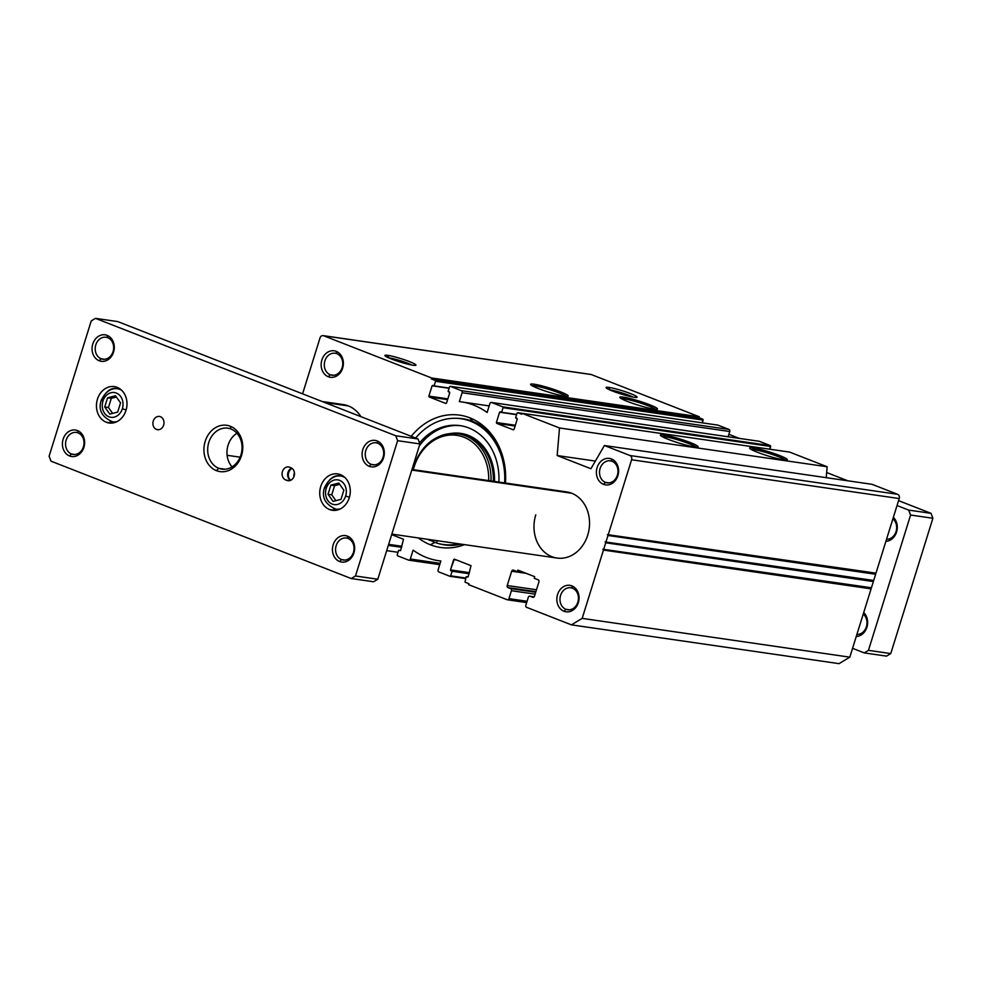 <?xml version="1.0" encoding="UTF-8"?>
<svg xmlns="http://www.w3.org/2000/svg" width="982" height="982" viewBox="0 0 982 982"><rect width="100%" height="100%" fill="white"/><g stroke="black" fill="none" stroke-linecap="round" stroke-linejoin="round"><path stroke-width="1.47" d="M561.287 491.724A33.425 27.656 98.2 0 1 587.727 535.116A33.425 27.656 98.2 0 1 551.872 556.696A33.425 27.656 98.2 0 1 535.791 514.813A33.425 27.656 -81.8 0 0 556.966 558.046A33.425 27.656 -81.8 0 0 587.727 535.116A33.425 27.656 -81.8 0 0 566.553 491.884L411.974 469.482M623.963 398.802L623.312 397.133A19.726 2.099 17.3 0 0 619.851 397.501A19.726 2.099 17.3 0 0 633.537 403.663A19.726 2.099 17.3 0 0 653.951 409.113A19.726 2.099 17.3 0 0 657.289 409.163A19.726 2.099 17.3 0 0 645.628 403.234A19.726 2.099 17.3 0 0 623.312 397.133L623.963 398.802A18.388 1.952 17.3 0 0 621.287 398.643A18.388 1.952 -162.7 0 1 623.963 398.802L623.631 399.834L623.963 398.802A18.388 1.952 -162.7 0 1 641.921 403.528A18.388 1.952 -162.7 0 1 655.46 409.285A18.388 1.952 17.3 0 0 641.921 403.528A18.388 1.952 17.3 0 0 623.963 398.802M664.568 436.634L663.93 434.952A19.726 2.099 17.3 0 0 660.456 435.333A19.726 2.099 17.3 0 0 674.155 441.495A19.726 2.099 17.3 0 0 694.569 446.933A19.726 2.099 17.3 0 0 697.895 446.994A19.726 2.099 17.3 0 0 686.246 441.065A19.726 2.099 17.3 0 0 663.93 434.952L664.568 436.634A18.388 1.952 17.3 0 0 661.893 436.462A18.388 1.952 -162.7 0 1 664.568 436.634L664.249 437.665L664.568 436.634A18.388 1.952 -162.7 0 1 682.539 441.348A18.388 1.952 -162.7 0 1 696.066 447.105A18.388 1.952 17.3 0 0 682.539 441.348A18.388 1.952 17.3 0 0 664.568 436.634M753.783 449.56L753.133 447.89A19.726 2.099 17.3 0 0 749.671 448.258A19.726 2.099 17.3 0 0 763.37 454.421A19.726 2.099 17.3 0 0 783.771 459.871A19.726 2.099 17.3 0 0 787.11 459.92A19.726 2.099 17.3 0 0 775.461 453.991A19.726 2.099 17.3 0 0 753.133 447.89L753.783 449.56A18.388 1.952 17.3 0 0 751.107 449.4A18.388 1.952 -162.7 0 1 753.783 449.56L753.464 450.591L753.783 449.56A18.388 1.952 -162.7 0 1 771.742 454.285A18.388 1.952 -162.7 0 1 785.281 460.042A18.388 1.952 17.3 0 0 771.742 454.285A18.388 1.952 17.3 0 0 753.783 449.56M534.748 385.877L534.098 384.195A19.726 2.099 17.3 0 0 530.636 384.576A19.726 2.099 17.3 0 0 544.335 390.738A19.726 2.099 17.3 0 0 564.736 396.176A19.726 2.099 17.3 0 0 568.075 396.237A19.726 2.099 17.3 0 0 556.426 390.308A19.726 2.099 17.3 0 0 534.098 384.195L534.748 385.877A18.388 1.952 17.3 0 0 532.072 385.705A18.388 1.952 -162.7 0 1 534.748 385.877L534.429 386.908L534.748 385.877A18.388 1.952 -162.7 0 1 552.706 390.591A18.388 1.952 -162.7 0 1 566.246 396.347A18.388 1.952 17.3 0 0 552.706 390.591A18.388 1.952 17.3 0 0 534.748 385.877M388.737 357.792L387.804 355.349A16.264 1.731 17.3 0 0 384.944 355.656A16.264 1.731 17.3 0 0 396.237 360.738A16.264 1.731 17.3 0 0 413.066 365.23A16.264 1.731 17.3 0 0 415.816 365.279A16.264 1.731 17.3 0 0 406.204 360.394A16.264 1.731 17.3 0 0 387.804 355.349L388.737 357.792A14.313 1.522 17.3 0 0 388.43 357.743A14.313 1.522 -162.7 0 1 388.737 357.792L388.737 357.792A14.313 1.522 -162.7 0 1 411.765 365.009A14.313 1.522 17.3 0 0 388.737 357.792M609.908 389.842L608.975 387.411A16.264 1.731 17.3 0 0 606.115 387.718A16.264 1.731 17.3 0 0 617.408 392.8A16.264 1.731 17.3 0 0 634.237 397.28A16.264 1.731 17.3 0 0 636.987 397.329A16.264 1.731 17.3 0 0 627.375 392.444A16.264 1.731 17.3 0 0 608.975 387.411L609.908 389.842A14.313 1.522 17.3 0 0 609.601 389.805A14.313 1.522 -162.7 0 1 609.908 389.842L609.908 389.842A14.313 1.522 -162.7 0 1 632.936 397.072A14.313 1.522 17.3 0 0 609.908 389.842M336.814 353.68L336.225 351.347A13.367 11.06 -81.8 0 0 321.875 359.989A13.367 11.06 -81.8 0 0 328.307 376.744L330.234 374.768A11.109 9.194 98.2 0 1 324.895 360.848A11.109 9.194 98.2 0 1 336.814 353.68A11.109 9.194 -81.8 0 0 335.12 353.238A11.109 9.194 -81.8 0 0 324.625 361.867A11.109 9.194 -81.8 0 0 330.234 374.768L333.684 375.271L330.234 374.768A11.109 9.194 -81.8 0 0 331.928 375.222A11.109 9.194 -81.8 0 0 342.423 366.581A11.109 9.194 -81.8 0 0 336.814 353.68A11.109 9.194 98.2 0 1 342.153 367.599A11.109 9.194 98.2 0 1 330.234 374.768L328.307 376.744A13.367 11.06 -81.8 0 0 342.657 368.103A13.367 11.06 -81.8 0 0 336.225 351.347L336.814 353.68M572.494 588.218L571.905 585.886A13.367 11.06 -81.8 0 0 557.567 594.515A13.367 11.06 -81.8 0 0 563.999 611.27L565.927 609.306A11.109 9.194 98.2 0 1 560.587 595.387A11.109 9.194 98.2 0 1 572.494 588.218A11.109 9.194 -81.8 0 0 570.812 587.764A11.109 9.194 -81.8 0 0 560.317 596.405A11.109 9.194 -81.8 0 0 565.927 609.306L569.364 609.81L565.927 609.306A11.109 9.194 -81.8 0 0 567.621 609.761A11.109 9.194 -81.8 0 0 578.116 601.119A11.109 9.194 -81.8 0 0 572.494 588.218A11.109 9.194 98.2 0 1 577.846 602.138A11.109 9.194 98.2 0 1 565.927 609.306L563.999 611.27A13.367 11.06 -81.8 0 0 578.337 602.641A13.367 11.06 -81.8 0 0 571.905 585.886L572.494 588.218M612.032 461.282L611.442 458.95A13.367 11.06 -81.8 0 0 597.105 467.592A13.367 11.06 -81.8 0 0 603.537 484.347L605.464 482.383A11.109 9.194 98.2 0 1 600.125 468.463A11.109 9.194 98.2 0 1 612.032 461.282A11.109 9.194 -81.8 0 0 610.338 460.84A11.109 9.194 -81.8 0 0 599.842 469.47A11.109 9.194 -81.8 0 0 605.464 482.383L608.901 482.874L605.464 482.383A11.109 9.194 -81.8 0 0 607.158 482.825A11.109 9.194 -81.8 0 0 617.653 474.183A11.109 9.194 -81.8 0 0 612.032 461.282A11.109 9.194 98.2 0 1 617.383 475.202A11.109 9.194 98.2 0 1 605.464 482.383L603.537 484.347A13.367 11.06 -81.8 0 0 617.874 475.705A13.367 11.06 -81.8 0 0 611.442 458.95L612.032 461.282M472.673 421.339L469.875 417.853A66.85 55.299 -81.8 0 0 411.225 436.315A66.85 55.299 98.2 0 1 469.875 417.853L472.673 421.339A63.732 52.721 -81.8 0 0 456.814 418.32A63.732 52.721 98.2 0 1 472.673 421.339A63.732 52.721 98.2 0 1 495.48 439.948A63.732 52.721 -81.8 0 0 472.673 421.339M418.332 537.952A66.85 55.299 -81.8 0 0 430.349 544.777L434.977 542.359A63.732 52.721 98.2 0 1 431.061 540.603A63.732 52.721 -81.8 0 0 434.977 542.359A63.732 52.721 -81.8 0 0 436.585 542.948A63.732 52.721 98.2 0 1 434.977 542.359L430.349 544.777A66.85 55.299 -81.8 0 0 464.511 544.642A66.85 55.299 98.2 0 1 430.349 544.777A66.85 55.299 98.2 0 1 418.332 537.952M462.006 418.872A63.511 52.537 98.2 0 1 475.889 422.997L474.024 422.726A63.511 52.537 98.2 0 1 504.613 482.911A63.511 52.537 -81.8 0 0 474.024 422.726L475.889 422.997A63.511 52.537 98.2 0 1 497.579 443.643A63.511 52.537 -81.8 0 0 475.889 422.997A63.511 52.537 -81.8 0 0 462.939 418.995L461.074 418.725A63.511 52.537 98.2 0 1 474.024 422.726A63.511 52.537 -81.8 0 0 415.668 438.046A63.511 52.537 98.2 0 1 461.074 418.725M458.803 543.819A63.511 52.537 98.2 0 1 442.857 544.433A63.511 52.537 98.2 0 1 436.548 543.034L437.285 540.701L436.548 543.034A63.511 52.537 -81.8 0 0 458.803 543.819M442.857 544.433L444.723 544.703A63.511 52.537 -81.8 0 0 460.668 544.089A63.511 52.537 98.2 0 1 443.79 544.556M453.132 425.623L451.278 425.353A56.551 46.78 -81.8 0 0 419.547 442.931A56.551 46.78 98.2 0 1 451.278 425.353L453.132 425.623A56.551 46.78 -81.8 0 0 419.314 445.889A56.551 46.78 98.2 0 1 453.132 425.623A56.551 46.78 98.2 0 1 461.012 425.771A56.551 46.78 -81.8 0 0 453.132 425.623M491.012 480.935A48.13 39.82 -81.8 0 0 465.272 435.75A48.13 39.82 -81.8 0 0 457.943 433.811A48.13 39.82 98.2 0 1 465.272 435.75L467.592 436.094A48.13 39.82 -81.8 0 0 460.263 434.154A48.13 39.82 98.2 0 1 467.592 436.094A48.13 39.82 98.2 0 1 493.332 481.266A48.13 39.82 -81.8 0 0 467.592 436.094L465.272 435.75A48.13 39.82 98.2 0 1 491.012 480.935M412.857 469.605A48.13 39.82 98.2 0 1 413.655 466.831L414.023 467.199A46.461 38.433 98.2 0 1 463.848 437.199A46.461 38.433 98.2 0 1 488.705 480.603A46.461 38.433 -81.8 0 0 463.848 437.199A46.461 38.433 -81.8 0 0 414.023 467.199L413.655 466.831A48.13 39.82 98.2 0 1 457.943 433.811C436.941 432.596 422.076 443.606 413.348 466.843L412.575 469.568M494.486 481.438A48.965 40.508 -81.8 0 0 468.304 435.357A48.965 40.508 -81.8 0 0 449.621 433.651A48.965 40.508 98.2 0 1 468.304 435.357A48.965 40.508 98.2 0 1 494.486 481.438M413.312 469.678A46.461 38.433 98.2 0 1 414.023 467.199A46.461 38.433 -81.8 0 0 413.312 469.678M438.647 543.611A63.732 52.721 -81.8 0 0 461.27 544.175A63.732 52.721 98.2 0 1 438.647 543.611M432.019 539.928L431.773 540.714L432.019 539.928M498.881 482.076A56.551 46.78 -81.8 0 0 460.079 425.623A56.551 46.78 -81.8 0 0 451.278 425.353A56.551 46.78 98.2 0 1 498.881 482.076M430.153 539.67L429.92 540.444L431.773 540.714L429.92 540.444A63.511 52.537 98.2 0 1 427.747 539.314A63.511 52.537 -81.8 0 0 429.92 540.444L430.153 539.67M505.497 483.034A66.85 55.299 -81.8 0 0 494.658 438.659A66.85 55.299 -81.8 0 0 469.875 417.853A66.85 55.299 98.2 0 1 505.497 483.034M337.992 404.424A33.425 27.656 98.2 0 1 360.946 416.663A33.425 27.656 -81.8 0 0 343.258 404.584L322.28 401.54M849.811 657.167L871.095 588.856L603.451 550.067L582.179 618.378L849.811 657.167L582.179 618.378L571.426 624.859L526.634 607.342A1.669 1.387 98.2 0 1 525.836 605.243L528.304 597.314A1.669 1.387 98.2 0 1 530.096 596.234L532.686 597.252A1.669 1.387 -81.8 0 0 534.478 596.172L538.934 581.896A1.669 1.387 -81.8 0 0 538.124 579.797L534.233 578.275L534.724 576.692L517.845 570.088L517.354 571.684L513.463 570.149A1.669 1.387 -81.8 0 0 511.671 571.229L507.215 585.518A1.669 1.387 -81.8 0 0 508.025 587.604L510.615 588.623A1.669 1.387 98.2 0 1 511.426 590.722L508.958 598.652A1.669 1.387 98.2 0 1 507.166 599.732L468.598 584.658L468.905 583.701L465.002 582.179L466.119 576.741L468.132 576.815L471.029 565.669L454.298 559.139L450.48 569.916L452.101 571.254L450.664 575.857L449.94 576.299L438.905 571.978A1.669 1.387 98.2 0 1 438.107 569.879L440.881 560.992A80.217 66.359 98.2 0 1 438.61 560.71A80.217 66.359 98.2 0 1 413.091 550.129L410.329 559.028A1.669 1.387 98.2 0 1 408.537 560.096L397.501 555.787L397.17 554.953L398.606 550.35L400.619 550.423L403.516 539.278L391.671 534.638L403.516 539.278L400.619 550.423L398.606 550.35L400.521 550.632L398.606 550.35L397.17 554.953L397.501 555.787L408.537 560.096A1.669 1.387 -81.8 0 0 410.329 559.028L440.145 563.349L410.329 559.028L413.091 550.129A80.217 66.359 -81.8 0 0 440.881 560.992L438.107 569.879A1.669 1.387 -81.8 0 0 438.905 571.978L449.94 576.299L465.714 578.042L450.664 575.857L452.101 571.254L469.101 573.721L450.799 570.751L469.187 573.414L450.799 570.751L450.48 569.916L469.421 572.666L450.48 569.916L453.684 559.605L456.581 560.022L453.684 559.605L454.408 559.175L471.029 565.669L468.132 576.815L466.119 576.741L468.033 577.023L466.119 576.741L465.002 582.179L468.905 583.701L468.598 584.658L507.166 599.732A1.669 1.387 -81.8 0 0 508.958 598.652L527.064 601.279L508.958 598.652L511.426 590.722L535.116 594.147L511.426 590.722A1.669 1.387 -81.8 0 0 510.615 588.623L535.706 592.256L508.025 587.604L535.89 591.643L508.025 587.604A1.669 1.387 98.2 0 1 507.215 585.518L536.479 589.752L507.215 585.518L511.671 571.229L526.131 573.328L511.671 571.229A1.669 1.387 98.2 0 1 513.463 570.149L517.354 571.684L524.584 572.727L517.354 571.684L517.845 570.088L534.724 576.692L534.233 578.275L538.124 579.797A1.669 1.387 98.2 0 1 538.934 581.896L534.478 596.172A1.669 1.387 98.2 0 1 532.686 597.252L530.096 596.234L534.134 596.823L530.096 596.234A1.669 1.387 -81.8 0 0 528.304 597.314L525.836 605.243A1.669 1.387 -81.8 0 0 526.634 607.342L571.426 624.859L839.058 663.648L571.426 624.859L582.179 618.378L603.451 550.067L871.095 588.856L870.482 588.009L602.85 549.22L603.451 550.067L602.85 549.22L871.439 587.764L602.85 549.22L871.439 587.764L873.366 581.565L605.722 542.776L603.795 548.975L605.722 542.776L873.366 581.565L872.753 580.706L605.121 541.917L605.722 542.776L605.121 541.917L873.71 580.46L605.121 541.917L873.71 580.46L875.637 574.261L608.005 535.472L606.066 541.671L608.005 535.472L875.637 574.261L875.036 573.402L607.392 534.613L608.005 535.472L607.392 534.613L875.036 573.402L607.392 534.613L875.981 573.157L899.217 498.549L631.586 459.76L608.349 534.368L631.586 459.76L899.217 498.549A3.388 2.799 -81.8 0 0 897.597 494.302L629.953 455.513A3.388 2.799 98.2 0 1 631.586 459.76A3.388 2.799 -81.8 0 0 629.953 455.513L897.597 494.302L872.028 484.31L604.396 445.521L629.953 455.513L604.396 445.521L872.028 484.31L897.597 494.302A3.388 2.799 98.2 0 1 899.217 498.549L875.981 573.157L875.036 573.402L875.637 574.261L873.71 580.46L872.753 580.706L873.366 581.565L871.439 587.764L870.482 588.009L871.095 588.856L849.811 657.167L839.058 663.648L849.811 657.167M590.918 468.733L604.396 445.521L590.918 468.733L557.175 455.538L590.918 468.733M595.374 461.074L557.175 455.538L595.374 461.074M826.218 477.669L827.151 466.757L559.507 427.968L557.175 455.538L559.507 427.968L827.151 466.757L789.614 452.088L521.97 413.299L559.507 427.968L521.97 413.299L789.614 452.088L827.151 466.757L826.218 477.669M753.133 447.89A19.726 2.099 -162.7 0 1 779.426 455.464A19.726 2.099 -162.7 0 1 783.771 459.871A19.726 2.099 -162.7 0 1 757.49 452.285A19.726 2.099 -162.7 0 1 753.133 447.89M663.93 434.952A19.726 2.099 -162.7 0 1 690.211 442.538A19.726 2.099 -162.7 0 1 694.569 446.933A19.726 2.099 -162.7 0 1 668.276 439.359A19.726 2.099 -162.7 0 1 663.93 434.952M521.675 414.244L521.97 413.299L521.675 414.244L517.784 412.722L521.675 414.244M521.97 413.336L517.784 412.722L521.97 413.336M517.072 413.164L515.636 417.755L517.072 413.164M516.937 418.271L515.636 417.755L517.256 419.105L516.937 418.271M514.04 429.416L517.256 419.105L514.04 429.416M515.096 426.016L496.708 423.352L513.328 429.846L496.708 423.352L515.096 426.016M515.341 425.267L496.389 422.518L496.708 423.352L496.389 422.518L515.341 425.267M516.593 414.662L499.593 412.207L496.389 422.518L499.593 412.207L516.593 414.662M500.317 411.765L499.593 412.207L501.618 412.28L500.317 411.765M516.667 414.453L501.618 412.28L516.667 414.453M769.827 449.216L770.686 446.466L503.042 407.677L501.618 412.28L503.042 407.677L770.686 446.466L770.367 445.632L502.723 406.843L503.042 407.677L502.723 406.843L770.367 445.632L759.332 441.311L491.687 402.522L502.723 406.843L491.687 402.522L759.332 441.311A1.669 1.387 -81.8 0 0 758.804 441.237A1.669 1.387 98.2 0 1 759.332 441.311L770.367 445.632L769.827 449.216M489.895 403.602A1.669 1.387 98.2 0 1 491.687 402.522A1.669 1.387 -81.8 0 0 489.895 403.602L487.121 412.501L489.895 403.602M459.343 401.638A80.217 66.359 98.2 0 1 461.614 401.92A80.217 66.359 98.2 0 1 487.121 412.501A80.217 66.359 -81.8 0 0 459.343 401.638L462.117 392.739L459.343 401.638M728.128 436.757L729.749 431.528L462.117 392.739L729.749 431.528A1.669 1.387 -81.8 0 0 728.951 429.441L461.307 390.652A1.669 1.387 98.2 0 1 462.117 392.739A1.669 1.387 -81.8 0 0 461.307 390.652L728.951 429.441L717.916 425.12L450.272 386.331L461.307 390.652L450.272 386.331L717.805 425.096L728.951 429.441A1.669 1.387 98.2 0 1 729.749 431.528L728.128 436.757M449.56 386.761L448.123 391.364L449.56 386.761M449.425 391.879L448.123 391.364L449.744 392.714L449.425 391.879M446.54 403.025L449.744 392.714L446.54 403.025M447.596 399.625L429.195 396.961L445.816 403.455L429.195 396.961L447.596 399.625M447.829 398.864L428.876 396.127L429.195 396.961L428.876 396.127L447.829 398.864M449.093 388.271L432.092 385.803L428.876 396.127L432.092 385.803L449.093 388.271M432.804 385.374L432.092 385.803L434.105 385.889L432.804 385.374M449.155 388.062L434.105 385.889L449.155 388.062M590.231 374.387A3.388 2.799 98.2 0 1 591.274 374.547L699.258 416.761L698.963 417.718L702.854 419.24L702.314 422.849L703.173 420.075L435.542 381.286L434.105 385.889L435.542 381.286L703.173 420.075L702.854 419.24L435.222 380.451L435.542 381.286L435.222 380.451L702.854 419.24L698.963 417.718L431.319 378.917L435.222 380.451L431.319 378.917L698.963 417.718L699.258 416.761L431.614 377.972L431.319 378.917L431.614 377.972L699.258 416.761L591.274 374.547L323.643 335.758L431.614 377.972L323.643 335.758L591.274 374.547A3.388 2.799 -81.8 0 0 590.759 374.412L323.127 335.623A3.388 2.799 98.2 0 1 323.643 335.758A3.388 2.799 -81.8 0 0 320.009 337.943A3.388 2.799 98.2 0 1 323.127 335.623M608.975 387.411A16.264 1.731 -162.7 0 1 630.653 393.659A16.264 1.731 -162.7 0 1 634.237 397.28A16.264 1.731 -162.7 0 1 612.572 391.032A16.264 1.731 -162.7 0 1 608.975 387.411M387.804 355.349A16.264 1.731 -162.7 0 1 409.469 361.597A16.264 1.731 -162.7 0 1 413.066 365.23A16.264 1.731 -162.7 0 1 391.388 358.982A16.264 1.731 -162.7 0 1 387.804 355.349M534.098 384.195A19.726 2.099 -162.7 0 1 560.391 391.781A19.726 2.099 -162.7 0 1 564.736 396.176A19.726 2.099 -162.7 0 1 538.455 388.602A19.726 2.099 -162.7 0 1 534.098 384.195M623.312 397.133A19.726 2.099 -162.7 0 1 649.593 404.707A19.726 2.099 -162.7 0 1 653.951 409.113A19.726 2.099 -162.7 0 1 627.67 401.528A19.726 2.099 -162.7 0 1 623.312 397.133M302.591 393.843L320.009 337.943L302.591 393.843M398.005 552.289L386.687 550.644L398.005 552.289M401.589 547.33L388.32 545.403L401.589 547.33M401.687 547.023L388.418 545.096L401.687 547.023M401.92 546.262L388.651 544.347L401.92 546.262M450.149 576.324L465.554 578.558L450.051 576.324M611.442 458.95A13.367 11.06 98.2 0 1 617.874 475.705A13.367 11.06 98.2 0 1 603.537 484.347A13.367 11.06 98.2 0 1 597.105 467.592A13.367 11.06 98.2 0 1 611.442 458.95M571.905 585.886A13.367 11.06 98.2 0 1 578.337 602.641A13.367 11.06 98.2 0 1 563.999 611.27A13.367 11.06 98.2 0 1 557.567 594.515A13.367 11.06 98.2 0 1 571.905 585.886M336.225 351.347A13.367 11.06 98.2 0 1 342.657 368.103A13.367 11.06 98.2 0 1 328.307 376.744A13.367 11.06 98.2 0 1 321.875 359.989A13.367 11.06 98.2 0 1 336.225 351.347M886.599 539.069L887.593 539.216L886.599 539.069M856.942 634.262L857.937 634.409L856.942 634.262M411.789 470.059L571.647 493.234L411.789 470.059M324.76 402.51L348.352 405.934L324.76 402.51M377.751 443.275L377.162 440.943A13.367 11.06 -81.8 0 0 362.824 449.572A13.367 11.06 -81.8 0 0 369.257 466.327L371.184 464.363A11.109 9.194 98.2 0 1 365.832 450.443A11.109 9.194 98.2 0 1 377.751 443.275A11.109 9.194 -81.8 0 0 376.057 442.821A11.109 9.194 -81.8 0 0 365.562 451.462A11.109 9.194 -81.8 0 0 371.184 464.363L374.621 464.867L371.184 464.363A11.109 9.194 -81.8 0 0 372.865 464.817A11.109 9.194 -81.8 0 0 383.361 456.176A11.109 9.194 -81.8 0 0 377.751 443.275A11.109 9.194 98.2 0 1 383.09 457.195A11.109 9.194 98.2 0 1 371.184 464.363L369.257 466.327A13.367 11.06 -81.8 0 0 383.594 457.698A13.367 11.06 -81.8 0 0 377.162 440.943L377.751 443.275M78.069 432.902L77.48 430.57A13.367 11.06 -81.8 0 0 63.13 439.2A13.367 11.06 -81.8 0 0 69.562 455.955L71.49 453.991A11.109 9.194 98.2 0 1 66.15 440.071A11.109 9.194 98.2 0 1 78.069 432.902A11.109 9.194 -81.8 0 0 76.375 432.448A11.109 9.194 -81.8 0 0 65.88 441.09A11.109 9.194 -81.8 0 0 71.49 453.991L74.939 454.494L71.49 453.991A11.109 9.194 -81.8 0 0 73.184 454.433A11.109 9.194 -81.8 0 0 83.679 445.803A11.109 9.194 -81.8 0 0 78.069 432.902A11.109 9.194 98.2 0 1 83.409 446.822A11.109 9.194 98.2 0 1 71.49 453.991L69.562 455.955A13.367 11.06 -81.8 0 0 83.912 447.326A13.367 11.06 -81.8 0 0 77.48 430.57L78.069 432.902M348.094 538.467L347.505 536.147A13.367 11.06 -81.8 0 0 333.168 544.777A13.367 11.06 -81.8 0 0 339.6 561.532L341.527 559.568A11.109 9.194 98.2 0 1 336.188 545.648A11.109 9.194 98.2 0 1 348.094 538.467A11.109 9.194 -81.8 0 0 346.401 538.026A11.109 9.194 -81.8 0 0 335.905 546.655A11.109 9.194 -81.8 0 0 341.527 559.568L344.964 560.059L341.527 559.568A11.109 9.194 -81.8 0 0 343.221 560.01A11.109 9.194 -81.8 0 0 353.716 551.368A11.109 9.194 -81.8 0 0 348.094 538.467A11.109 9.194 98.2 0 1 353.446 552.387A11.109 9.194 98.2 0 1 341.527 559.568L339.6 561.532A13.367 11.06 -81.8 0 0 353.937 552.891A13.367 11.06 -81.8 0 0 347.505 536.147L348.094 538.467M107.713 337.698L107.124 335.365A13.367 11.06 -81.8 0 0 92.787 344.007A13.367 11.06 -81.8 0 0 99.219 360.762L101.146 358.786A11.109 9.194 98.2 0 1 95.806 344.866A11.109 9.194 98.2 0 1 107.713 337.698A11.109 9.194 -81.8 0 0 106.019 337.256A11.109 9.194 -81.8 0 0 95.524 345.885A11.109 9.194 -81.8 0 0 101.146 358.786L104.583 359.289L101.146 358.786A11.109 9.194 -81.8 0 0 102.84 359.24A11.109 9.194 -81.8 0 0 113.335 350.599A11.109 9.194 -81.8 0 0 107.713 337.698A11.109 9.194 98.2 0 1 113.065 351.617A11.109 9.194 98.2 0 1 101.146 358.786L99.219 360.762A13.367 11.06 -81.8 0 0 113.556 352.121A13.367 11.06 -81.8 0 0 107.124 335.365L107.713 337.698M230.991 429.036L230.279 426.237A23.396 19.358 -81.8 0 0 205.189 441.348A23.396 19.358 -81.8 0 0 216.445 470.66L218.753 468.304A20.683 17.111 98.2 0 1 208.81 442.391A20.683 17.111 98.2 0 1 230.991 429.036A20.683 17.111 -81.8 0 0 227.836 428.201A20.683 17.111 -81.8 0 0 208.294 444.281A20.683 17.111 -81.8 0 0 218.753 468.304L225.16 469.236L218.753 468.304A20.683 17.111 -81.8 0 0 221.907 469.138A20.683 17.111 -81.8 0 0 241.449 453.058A20.683 17.111 -81.8 0 0 230.991 429.036A20.683 17.111 98.2 0 1 240.934 454.948A20.683 17.111 98.2 0 1 218.753 468.304L216.445 470.66A23.396 19.358 -81.8 0 0 241.535 455.55A23.396 19.358 -81.8 0 0 230.279 426.237L230.991 429.036M232.071 466.892A20.683 17.111 98.2 0 1 236.957 433.234A20.683 17.111 -81.8 0 0 232.071 466.892M292.12 468.426A6.69 5.536 -81.8 0 0 288.352 474.011A6.69 5.536 -81.8 0 0 290.66 480.284A6.69 5.536 98.2 0 1 288.352 474.011A6.69 5.536 98.2 0 1 292.12 468.426M293.913 476.675A6.69 5.536 98.2 0 1 294.428 472.845A6.69 5.536 -81.8 0 0 293.913 476.675M160.434 416.724A6.69 5.536 -81.8 0 0 159.415 416.454A6.69 5.536 -81.8 0 0 153.094 421.659A6.69 5.536 -81.8 0 0 156.469 429.416L158.544 429.723L156.469 429.416A6.69 5.536 -81.8 0 0 157.488 429.686A6.69 5.536 -81.8 0 0 163.81 424.494A6.69 5.536 -81.8 0 0 160.434 416.724A6.69 5.536 98.2 0 1 163.65 425.096A6.69 5.536 98.2 0 1 156.469 429.416A6.69 5.536 98.2 0 1 153.253 421.045A6.69 5.536 98.2 0 1 160.434 416.724M340.447 474.65A18.388 15.209 -81.8 0 0 337.648 473.901A18.388 15.209 -81.8 0 0 320.279 488.201A18.388 15.209 -81.8 0 0 329.571 509.548L335.267 510.382L329.571 509.548A18.388 15.209 -81.8 0 0 332.37 510.296A18.388 15.209 -81.8 0 0 349.739 495.996A18.388 15.209 -81.8 0 0 340.447 474.65A18.388 15.209 98.2 0 1 349.297 497.678A18.388 15.209 98.2 0 1 329.571 509.548A18.388 15.209 98.2 0 1 320.733 486.52A18.388 15.209 98.2 0 1 340.447 474.65M337.145 510.075A18.388 15.209 98.2 0 1 335.635 509.069A18.388 15.209 -81.8 0 0 337.145 510.075M340.423 476A18.388 15.209 98.2 0 1 342.166 475.472A18.388 15.209 -81.8 0 0 340.423 476M345.652 496.033L349.42 497.248L345.652 496.033A12.496 10.336 98.2 0 1 332.247 504.097A12.496 10.336 98.2 0 1 326.233 488.435A12.496 10.336 98.2 0 1 339.637 480.37A12.496 10.336 98.2 0 1 345.652 496.033A12.496 10.336 -81.8 0 0 339.637 480.37A12.496 10.336 -81.8 0 0 326.233 488.435L324.551 487.526L326.233 488.435A12.496 10.336 -81.8 0 0 332.247 504.097A12.496 10.336 -81.8 0 0 345.652 496.033M344.928 477.534A16.719 13.822 -81.8 0 0 343.221 476.712A16.719 13.822 -81.8 0 0 340.68 476.037A16.719 13.822 98.2 0 1 343.221 476.712L344.154 476.847L343.221 476.712A16.719 13.822 98.2 0 1 344.928 477.534M325.3 487.502A16.719 13.822 98.2 0 1 340.68 476.037C334.69 474.478 329.314 478.308 324.551 487.526L325.3 487.502M117.153 387.35A18.388 15.209 -81.8 0 0 114.354 386.601A18.388 15.209 -81.8 0 0 96.985 400.902A18.388 15.209 -81.8 0 0 106.277 422.248L111.973 423.082L106.277 422.248A18.388 15.209 -81.8 0 0 109.076 422.997A18.388 15.209 -81.8 0 0 126.445 408.696A18.388 15.209 -81.8 0 0 117.153 387.35A18.388 15.209 98.2 0 1 125.991 410.378A18.388 15.209 98.2 0 1 106.277 422.248A18.388 15.209 98.2 0 1 97.439 399.22A18.388 15.209 98.2 0 1 117.153 387.35M113.851 422.776A18.388 15.209 98.2 0 1 112.341 421.769A18.388 15.209 -81.8 0 0 113.851 422.776M117.128 388.7A18.388 15.209 98.2 0 1 118.871 388.172A18.388 15.209 -81.8 0 0 117.128 388.7M122.357 408.733L126.126 409.948L122.357 408.733A12.496 10.336 98.2 0 1 108.953 416.798A12.496 10.336 98.2 0 1 102.938 401.135A12.496 10.336 98.2 0 1 116.342 393.07A12.496 10.336 98.2 0 1 122.357 408.733A12.496 10.336 -81.8 0 0 116.342 393.07A12.496 10.336 -81.8 0 0 102.938 401.135L101.256 400.226L102.938 401.135A12.496 10.336 -81.8 0 0 108.953 416.798A12.496 10.336 -81.8 0 0 122.357 408.733M121.633 390.235A16.719 13.822 -81.8 0 0 119.927 389.412A16.719 13.822 -81.8 0 0 117.386 388.737A16.719 13.822 98.2 0 1 119.927 389.412L120.847 389.535L119.927 389.412A16.719 13.822 98.2 0 1 121.633 390.235M102.005 400.202A16.719 13.822 98.2 0 1 117.386 388.737C111.383 387.178 106.007 391.008 101.256 400.226L102.005 400.202M104.73 406.978L109.788 414.097L117.705 412.047L120.565 402.89L115.495 395.771L107.578 397.82L104.73 406.978L108.45 407.518L104.73 406.978L107.578 397.82L111.297 398.348L107.578 397.82L115.495 395.771L120.565 402.89L117.705 412.047L109.788 414.097L104.73 406.978M112.611 413.373L108.45 407.518L111.297 398.348L116.404 397.035L111.297 398.348L108.45 407.518L112.611 413.373M117.091 421.585A16.719 13.822 98.2 0 1 112.586 421.818A16.719 13.822 98.2 0 1 110.045 421.143A16.719 13.822 -81.8 0 0 112.586 421.818A16.719 13.822 -81.8 0 0 117.091 421.585M328.025 494.277L333.082 501.397L341 499.347L343.86 490.19L338.79 483.07L330.873 485.12L328.025 494.277L331.744 494.818L328.025 494.277L330.873 485.12L334.592 485.66L330.873 485.12L338.79 483.07L343.86 490.19L341 499.347L333.082 501.397L328.025 494.277M335.905 500.673L331.744 494.818L334.592 485.66L339.698 484.335L334.592 485.66L331.744 494.818L335.905 500.673M340.386 508.885A16.719 13.822 98.2 0 1 335.881 509.118A16.719 13.822 98.2 0 1 333.34 508.443A16.719 13.822 -81.8 0 0 335.881 509.118A16.719 13.822 -81.8 0 0 340.386 508.885M291.642 468.095A6.69 5.536 -81.8 0 0 287.677 473.999A6.69 5.536 -81.8 0 0 290.488 480.37A6.69 5.536 98.2 0 1 287.677 473.999A6.69 5.536 98.2 0 1 291.642 468.095M289.015 480.726L286.953 480.431A6.69 5.536 -81.8 0 0 287.959 480.701A6.69 5.536 -81.8 0 0 294.281 475.497A6.69 5.536 -81.8 0 0 290.905 467.739L289.604 467.223A6.69 5.536 -81.8 0 0 288.585 466.953A6.69 5.536 -81.8 0 0 282.264 472.158A6.69 5.536 -81.8 0 0 285.652 479.916L289.015 480.726M419.928 443.925L377.788 579.233L373.553 581.774L351.249 578.545L51.003 461.159L49.1 456.213L91.24 320.905L95.475 318.352L395.734 435.75L397.624 440.685L355.484 575.992L377.788 579.233L419.928 443.925L397.624 440.685L419.928 443.925L418.037 438.979L419.928 443.925M117.779 321.593L418.037 438.979L395.734 435.75L418.037 438.979L117.779 321.593L95.475 318.352L117.779 321.593M373.553 581.774L377.788 579.233L355.484 575.992L351.249 578.545L373.553 581.774M351.249 578.545L355.484 575.992L397.624 440.685L395.734 435.75L95.475 318.352L91.24 320.905L49.1 456.213L51.003 461.159L351.249 578.545M290.905 467.739A6.69 5.536 98.2 0 1 294.121 476.11A6.69 5.536 98.2 0 1 286.953 480.431L285.652 479.916A6.69 5.536 98.2 0 1 282.435 471.544A6.69 5.536 98.2 0 1 289.604 467.223L290.905 467.739M230.279 426.237A23.396 19.358 98.2 0 1 241.535 455.55A23.396 19.358 98.2 0 1 216.445 470.66A23.396 19.358 98.2 0 1 205.189 441.348A23.396 19.358 98.2 0 1 230.279 426.237M107.124 335.365A13.367 11.06 98.2 0 1 113.556 352.121A13.367 11.06 98.2 0 1 99.219 360.762A13.367 11.06 98.2 0 1 92.787 344.007A13.367 11.06 98.2 0 1 107.124 335.365M347.505 536.147A13.367 11.06 98.2 0 1 353.937 552.891A13.367 11.06 98.2 0 1 339.6 561.532A13.367 11.06 98.2 0 1 333.168 544.777A13.367 11.06 98.2 0 1 347.505 536.147M77.48 430.57A13.367 11.06 98.2 0 1 83.912 447.326A13.367 11.06 98.2 0 1 69.562 455.955A13.367 11.06 98.2 0 1 63.13 439.2A13.367 11.06 98.2 0 1 77.48 430.57M377.162 440.943A13.367 11.06 98.2 0 1 383.594 457.698A13.367 11.06 98.2 0 1 369.257 466.327A13.367 11.06 98.2 0 1 362.824 449.572A13.367 11.06 98.2 0 1 377.162 440.943M856.893 634.433A11.109 9.194 -81.8 0 0 866.406 626.737A11.109 9.194 -81.8 0 0 863.227 614.094A11.109 9.194 98.2 0 1 866.406 626.737A11.109 9.194 98.2 0 1 856.893 634.433M856.255 636.508A13.367 11.06 -81.8 0 0 866.91 627.24A13.367 11.06 -81.8 0 0 863.706 612.559A13.367 11.06 98.2 0 1 866.91 627.24A13.367 11.06 98.2 0 1 856.255 636.508M886.55 539.228A11.109 9.194 -81.8 0 0 896.063 531.544A11.109 9.194 -81.8 0 0 892.884 518.889A11.109 9.194 98.2 0 1 896.063 531.544A11.109 9.194 98.2 0 1 886.55 539.228M885.899 541.303A13.367 11.06 -81.8 0 0 896.566 532.048A13.367 11.06 -81.8 0 0 893.362 517.367A13.367 11.06 98.2 0 1 896.566 532.048A13.367 11.06 98.2 0 1 885.899 541.303M864.221 652.895L868.456 650.342L910.596 515.034L908.694 510.088L897.045 505.534L908.694 510.088L910.596 515.034L868.456 650.342L890.76 653.582L932.9 518.263L910.596 515.034L932.9 518.263L930.997 513.328L908.694 510.088L930.997 513.328L898.567 500.648L930.997 513.328L932.9 518.263L890.76 653.582L868.456 650.342L864.221 652.895L852.572 648.329L864.221 652.895L886.525 656.123L864.221 652.895M847.81 480.799L826.66 472.526L847.81 480.799M739.323 438.389L728.889 434.302L739.323 438.389M886.525 656.123L890.76 653.582L886.525 656.123M460.263 434.154L457.943 433.811M521.97 413.324L517.686 412.698M759.074 441.249L491.43 402.46M489.183 405.91L461.614 401.92M717.805 425.096L450.173 386.307M439.74 564.65L408.782 560.17M440.869 561.029L438.61 560.71M526.659 602.592L507.412 599.793M343.675 476.466L340.68 476.037M120.381 389.167L117.386 388.737M101.256 400.226C98.028 409.862 101.809 417.055 112.586 421.818L115.594 422.248M324.551 487.526C321.323 497.162 325.103 504.355 335.881 509.118L338.888 509.548M227.112 455.304L240.124 457.182M391.843 534.11L556.966 558.046"/></g></svg>
